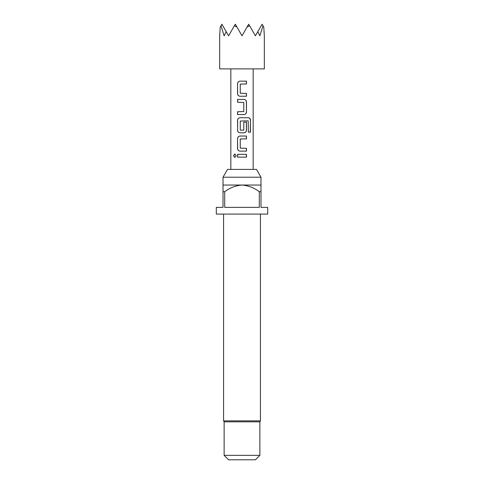 <?xml version="1.0" encoding="UTF-8"?>
<svg xmlns="http://www.w3.org/2000/svg" width="484" height="484" viewBox="0 0 484 484"><rect width="100%" height="100%" fill="white"/><g stroke="black" fill="none" stroke-linecap="round" stroke-linejoin="round"><path stroke-width="0.73" d="M234.861 153.985L233.718 155.727L234.861 157.469M236.198 155.727L234.782 153.985L233.548 155.727L234.788 157.475L236.198 155.727M223.015 177.217L260.985 177.217L256.472 169.4L227.528 169.4L223.015 177.217L223.015 185.039L242 185.039C235.623 185.56 229.858 187.798 224.697 191.737L224.697 207.376L259.303 207.376L259.303 191.737C254.185 187.816 248.419 185.584 242 185.039L260.985 185.039L260.985 207.376L267.688 207.376L267.688 214.079L216.312 214.079L216.312 207.376L223.015 207.376L223.015 185.039M260.985 191.737L259.303 191.737M260.428 214.079L260.428 420.856L223.572 420.856L224.128 421.824L224.128 455.335L259.872 455.335L255.401 459.8L228.599 459.8L224.128 455.335M260.428 420.856L259.872 421.824L224.128 421.824M242 35.81L247.046 27.068L249.605 25.761L255.401 35.81L257.797 31.666L259.872 35.81L263.006 25.761L263.762 27.068L264.337 35.81L264.337 68.879L219.663 68.879L219.663 35.81L220.238 27.068L220.994 25.761L224.128 35.81L226.203 31.666L228.599 35.81L234.395 25.761L236.954 27.068L242 35.81M246.483 81.143L240.058 81.143C238.503 81.294 237.662 82.171 237.547 83.768L237.547 93.618C237.668 95.221 238.503 96.098 240.058 96.243L246.483 96.243L246.483 93.43L240.245 93.243L240.245 84.143L246.483 83.956L246.483 81.143M243.978 99.438L237.547 99.438L237.547 102.251L243.791 102.439L243.791 111.538L237.547 111.725L237.547 114.539L243.978 114.539C245.533 114.387 246.368 113.516 246.483 111.913L246.483 102.063C246.368 100.46 245.533 99.583 243.978 99.438M248.522 117.733L240.058 117.733C238.503 117.884 237.662 118.761 237.547 120.359L237.547 130.208C237.668 131.811 238.503 132.689 240.058 132.834L243.978 132.834C245.533 132.683 246.368 131.811 246.483 130.208L246.483 122.143L243.791 122.143L243.791 130.142L240.245 130.142L240.245 121.042L248.213 120.855L248.365 132.18L250.452 132.18L250.452 120.359C250.397 118.755 249.756 117.878 248.522 117.733M246.483 136.028L240.058 136.028C238.503 136.179 237.662 137.057 237.547 138.654L237.547 148.503C237.668 150.107 238.503 150.984 240.058 151.129L246.483 151.129L246.483 148.316L240.245 148.128L240.245 139.029L246.483 138.841L246.483 136.028M246.483 154.323L237.547 154.323L237.547 157.137L246.483 157.137L246.483 154.323M257.797 31.666L262.104 24.2L263.006 25.761M247.046 27.068L248.703 24.2L249.605 25.761M234.395 25.761L235.297 24.2L236.954 27.068M220.994 25.761L221.896 24.2L226.203 31.666M224.697 191.737L223.015 191.737M246.398 157.137L246.398 154.323M237.638 154.323L237.638 157.137M237.547 148.503L237.638 148.503C237.753 150.107 238.576 150.984 240.094 151.129M237.547 138.654L237.638 148.503M240.094 136.028C238.57 136.185 237.747 137.063 237.638 138.654M246.398 138.841L246.398 136.028M246.398 151.129L246.398 148.316M250.282 132.18L250.452 120.359M250.282 120.359C250.234 118.755 249.599 117.878 248.389 117.733M240.094 117.733C238.57 117.89 237.747 118.768 237.638 120.359L237.547 120.359M237.638 120.359L237.547 130.208M237.638 130.208C237.753 131.811 238.576 132.689 240.094 132.834M243.936 132.834C245.467 132.677 246.283 131.799 246.398 130.208L246.483 130.208M246.398 130.208L246.398 122.143M237.638 99.438L237.638 102.251M246.483 102.063L246.398 102.063C246.277 100.46 245.461 99.583 243.936 99.438M246.483 111.913L246.398 102.063M243.936 114.539C245.467 114.381 246.283 113.504 246.398 111.913M237.638 111.725L237.638 114.539M237.547 93.618L237.638 93.618C237.753 95.221 238.576 96.098 240.094 96.243M237.547 83.768L237.638 93.618M240.094 81.143C238.57 81.3 237.747 82.177 237.638 83.768M246.398 83.956L246.398 81.143M246.398 96.243L246.398 93.43M260.985 177.217L260.985 185.039M259.872 421.824L259.872 455.335M253.168 68.879L253.168 169.4M230.832 68.879L230.832 169.4M223.572 214.079L223.572 420.856"/></g></svg>
